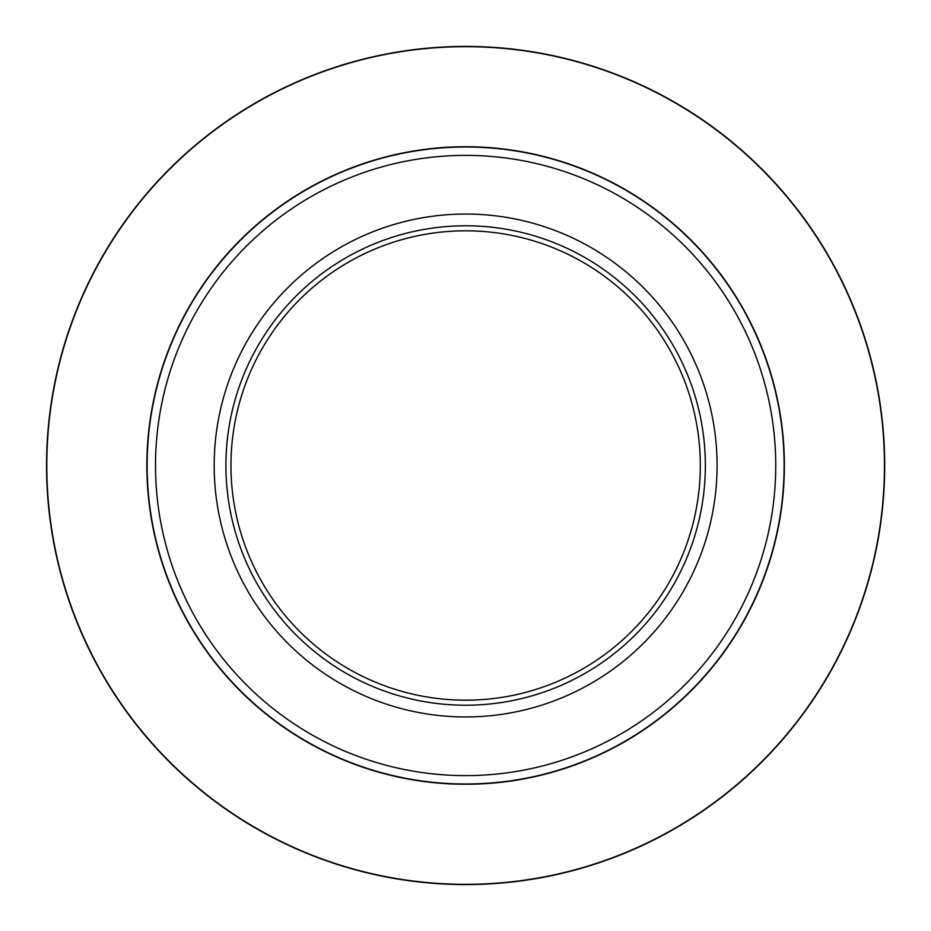 <?xml version="1.0" encoding="UTF-8"?>
<svg xmlns="http://www.w3.org/2000/svg" width="931" height="931" viewBox="0 0 931 931"><rect width="100%" height="100%" fill="white"/><g stroke="black" fill="none" stroke-linecap="round" stroke-linejoin="round"><path stroke-width="1.4" d="M717.079 465.5A251.451 251.451 0 0 1 339.908 683.261A251.451 251.451 0 0 1 339.908 247.739A251.451 251.451 0 0 1 717.079 465.5M225.919 465.5A239.709 239.709 0 0 1 585.483 257.899A239.709 239.709 0 0 1 585.483 673.101A239.709 239.709 0 0 1 225.919 465.5M700.31 465.5A234.682 234.682 0 0 0 465.628 230.818A234.682 234.682 0 0 0 230.946 465.5A234.682 234.682 0 0 0 465.628 700.182A234.682 234.682 0 0 0 700.31 465.5M784.123 465.5A318.495 318.495 0 0 1 465.628 783.995A318.495 318.495 0 0 1 147.133 465.5A318.495 318.495 0 0 1 465.628 147.005A318.495 318.495 0 0 1 784.123 465.5A318.495 318.495 0 0 1 465.628 783.995A318.495 318.495 0 0 1 147.133 465.5A318.495 318.495 0 0 1 465.628 147.005A318.495 318.495 0 0 1 784.123 465.5M46.55 465.5A419.078 419.078 0 0 1 675.161 102.573A419.078 419.078 0 0 1 675.161 828.427A419.078 419.078 0 0 1 46.55 465.5A419.078 419.078 0 0 1 675.161 102.573A419.078 419.078 0 0 1 675.161 828.427A419.078 419.078 0 0 1 46.55 465.5M784.379 465.5A318.751 318.751 0 0 1 306.252 741.553A318.751 318.751 0 0 1 306.252 189.447A318.751 318.751 0 0 1 784.379 465.5M884.45 465.5A418.822 418.822 0 0 0 465.628 46.678A418.822 418.822 0 0 0 46.806 465.5A418.822 418.822 0 0 0 465.628 884.322A418.822 418.822 0 0 0 884.45 465.5M155.512 465.5A310.116 310.116 0 0 0 465.628 775.616A310.116 310.116 0 0 0 775.744 465.5A310.116 310.116 0 0 0 465.628 155.384A310.116 310.116 0 0 0 155.512 465.5"/></g></svg>
